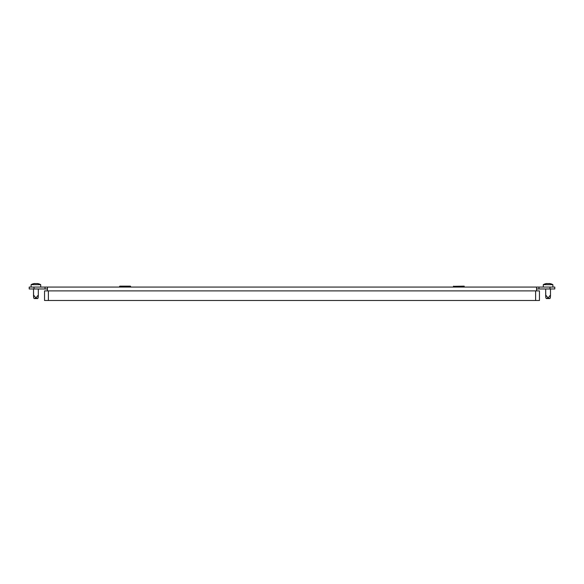<?xml version="1.0" encoding="UTF-8"?>
<svg xmlns="http://www.w3.org/2000/svg" width="584" height="584" viewBox="0 0 584 584"><rect width="100%" height="100%" fill="white"/><g stroke="black" fill="none" stroke-linecap="round" stroke-linejoin="round"><path stroke-width="0.88" d="M554.8 288.971L550.004 288.971L550.004 287.058L554.8 287.058L554.8 288.971M536.579 288.971L550.004 288.971M33.996 288.971L29.2 288.971L29.2 287.058L33.996 287.058L33.996 288.971L47.421 288.971M33.996 287.058L536.579 287.058L536.579 290.89M538.974 288.971L538.974 287.058L536.579 287.058M538.974 287.058L550.004 287.058M45.026 288.971L45.026 287.058M47.421 290.89L47.421 287.058M48.384 290.89L44.545 290.89L44.545 300.483L48.384 300.483L48.384 290.89L539.455 290.89L539.455 300.483L48.384 300.483M464.185 286.145L453.396 286.335L464.185 286.145L464.185 287.058L453.586 287.058L453.586 286.145M119.618 286.861L119.815 286.145L130.415 286.145L119.618 286.335L119.618 286.861L130.415 287.058L130.415 286.145M128.998 286.145L124.75 286.145M121.231 286.145L125.472 286.145M33.697 297.694L34.084 298.563L33.697 297.694M31.12 284.656A9.848 9.848 0 0 1 34.456 283.517A9.848 9.848 0 0 0 31.12 284.656L31.12 287.058L31.12 284.656L40.712 284.656A9.848 9.848 0 0 0 37.369 283.517L37.413 283.525A9.767 4.884 90 0 1 37.785 283.62L37.537 283.62A9.767 9.767 0 0 0 36.785 283.525L36.536 283.525A9.767 4.884 90 0 0 36.164 283.62L35.668 283.62A9.767 4.884 -90 0 0 35.288 283.525L35.04 283.525A9.767 9.767 0 0 0 34.295 283.62L34.047 283.62A9.767 4.884 -90 0 1 34.419 283.525L34.419 283.598M38.267 297.066L37.741 298.563L38.31 296.395C38.252 295.168 37.704 295.387 36.69 297.066C36.179 297.993 35.66 297.993 35.142 297.066C34.12 295.387 33.58 295.168 33.514 296.395L33.514 288.971L33.624 297.431M40.712 284.656L40.712 287.058L40.712 284.656A9.848 9.848 0 0 0 37.369 283.517L37.413 283.598M38.31 296.395L38.31 288.971M36.164 283.62A9.767 4.884 90 0 1 36.536 283.525M37.741 298.563L34.084 298.563L33.558 297.066M545.865 297.694L546.259 298.563L545.865 297.694M543.288 287.058L543.288 284.656L543.288 287.058L543.288 284.656L552.88 284.656A9.848 9.848 0 0 0 549.544 283.517L549.581 283.525A9.767 4.884 90 0 1 549.953 283.62L549.705 283.62A9.767 9.767 0 0 0 548.96 283.525L548.712 283.525A9.767 4.884 90 0 0 548.332 283.62L547.836 283.62A9.767 4.884 -90 0 0 547.464 283.525L547.215 283.525A9.767 9.767 0 0 0 546.463 283.62L546.215 283.62A9.767 4.884 -90 0 1 546.587 283.525L546.587 283.598M550.442 297.066L549.916 298.563L550.486 296.395C550.42 295.168 549.88 295.387 548.858 297.066C548.347 297.993 547.829 297.993 547.31 297.066C546.295 295.387 545.748 295.168 545.69 296.395L545.69 288.971L545.792 297.431M552.88 287.058L552.88 284.656A9.848 9.848 0 0 0 549.544 283.517L549.544 283.517A9.848 9.848 0 0 1 552.88 284.656M543.288 284.656A9.848 9.848 0 0 1 546.631 283.517L546.631 283.598M550.486 296.395L550.486 288.971L550.486 296.395M548.332 283.62A9.767 4.884 90 0 1 548.712 283.525M549.916 298.563L546.259 298.563L545.733 297.066M545.69 296.395L545.69 288.971M535.616 300.483L535.616 290.89M35.142 297.066L35.668 298.563M36.69 297.066L36.164 298.563M547.31 297.066L547.836 298.563M548.858 297.066L548.332 298.563M130.604 286.335L130.604 286.861M37.777 298.563L38.135 297.694M549.953 298.563L550.303 297.694L549.953 298.563"/></g></svg>
